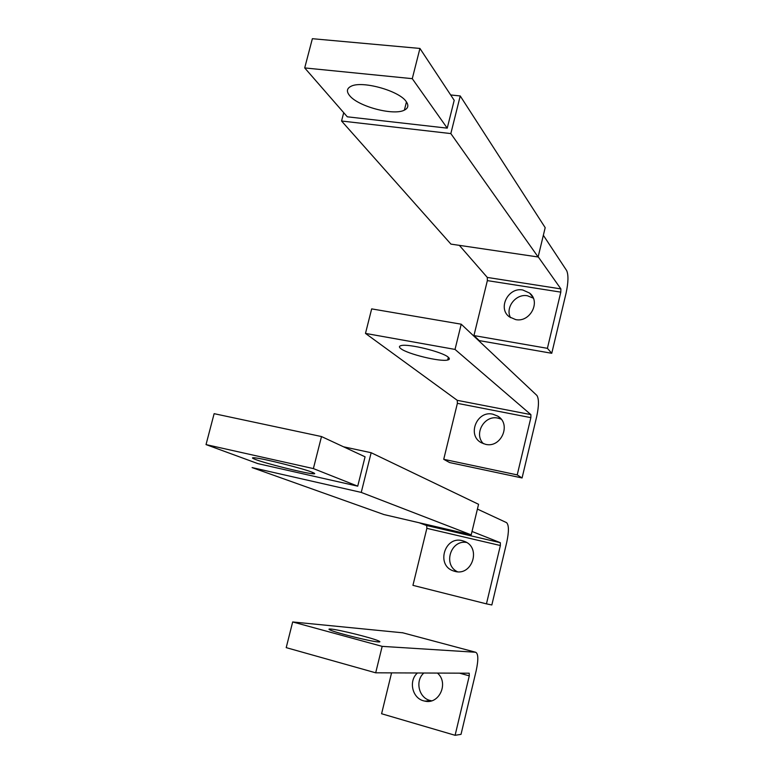 <?xml version="1.0" encoding="UTF-8"?>
<svg xmlns="http://www.w3.org/2000/svg" width="774" height="774" viewBox="0 0 774 774"><rect width="100%" height="100%" fill="white"/><g stroke="black" fill="none" stroke-linecap="round" stroke-linejoin="round"><path stroke-width="1.16" d="M412.271 78.667L304.704 67.928L312.367 38.7L419.934 48.443L454.203 100.31L447.237 128.145L412.271 78.667L419.934 48.443M447.237 128.145L347.303 116.806L304.704 67.928M406.205 101.578C399.249 90.722 361.71 80.332 350.951 86.33C346.791 88.439 346.326 91.506 349.548 95.521C357.869 106.435 393.656 115.955 404.376 110.131C408.256 108.215 408.866 105.361 406.205 101.578M543.348 235.286L566.645 270.561C568.551 274.876 568.377 282.375 566.104 293.036L551.756 353.292L547.402 348.329L560.802 292.137L487.359 280.614L473.94 335.568L479.299 340.618L551.756 353.292M560.802 292.137L560.879 288.905L538.172 256.784M560.879 288.905L487.301 277.431L487.359 280.614M487.301 277.431L459.34 245.348M547.402 348.329L473.94 335.568M450.662 94.96L460.23 95.957L450.836 133.583L341.557 121.015L343.714 112.685M341.557 121.015L450.932 244.11L538.124 256.987L545.186 227.653L460.23 95.957M538.124 256.987L450.836 133.583M522.798 289.998C508.15 286.951 497.401 308.516 509.408 316.885L515.658 319.594C530.055 322.768 541.094 301.657 529.542 293.036L522.798 289.998M510.53 317.669C504.948 307.588 515.89 293.414 527.462 295.774L533.325 298.154M313.383 468.589L206.029 444.595L214.127 413.674L321.5 436.555L365.067 456.815L357.723 486.169L313.383 468.589L321.5 436.555M357.723 486.169L257.897 463.626L206.029 444.595M312.193 472.246C303.147 468.541 264.302 458.74 255.062 457.86C251.444 457.473 251.627 458.034 255.623 459.533C266.033 463.539 302.905 472.779 312.174 473.698C315.569 474.075 315.569 473.591 312.193 472.246M477.413 509.079L506.544 522.624C508.973 524.975 509.031 531.574 506.718 542.439L491.838 604.968L486.449 603.865L500.372 545.525L426.861 528.342L412.939 585.347L486.449 603.865M500.372 545.525L500.333 542.69L472.014 531.467M500.333 542.69L426.697 525.536L426.861 528.342M426.697 525.536L419.053 522.731M361.245 492.409L252.101 467.583L383.972 514.565L471.202 534.863L478.564 504.3L371.152 452.722L361.245 492.409L471.202 534.863M371.152 452.722L343.501 446.792M462.291 540.668C444.731 535.724 435.83 565.107 453.187 570.854L454.88 571.376C472.14 576.466 481.496 547.663 464.642 541.442L462.291 540.668M457.502 571.773C442.68 564.972 450.662 539.488 466.625 542.468M536.875 395.427C539.033 398.774 538.975 405.828 536.692 416.586L522.073 477.964L449.588 462.552L443.725 459.311L457.386 403.341L457.279 400.342L365.483 333.41L371.665 308.884L461.217 324.2L536.875 395.427M522.073 477.964L517.216 474.897L443.725 459.311M365.483 333.41L455.025 349.422L530.887 414.612L530.867 417.65L457.386 403.341M455.025 349.422L461.217 324.2M517.216 474.897L530.867 417.65M448.281 357.23C442.796 351.977 408.362 343.463 401.174 345.591C398.987 346.094 398.871 347.11 400.826 348.619C407.298 353.999 440.367 362.058 447.662 360.016C449.704 359.552 449.917 358.623 448.281 357.23M492.825 414.177C476.861 410.249 466.761 435.307 481.331 442.738L485.55 444.324C501.242 448.378 511.711 423.842 497.624 416.064L492.825 414.177M483.46 443.725C473.388 434.088 484.36 414.748 497.982 418.124L501.097 419.121M455.102 735.3L469.286 675.847L469.199 673.206L375.69 672.809L382.172 646.367L475.633 652.25C478.342 653.546 478.526 659.68 476.194 670.652L461.023 734.352L455.102 735.3L381.592 713.744L391.567 672.877M382.172 646.367L292.678 621.957L402.819 632.813M375.69 672.809L286.206 647.635L292.678 621.957M330.895 629.049C328.563 628.846 328.34 629.175 330.237 630.026C336.293 632.958 371.481 641.665 378.331 641.936C380.315 642.062 380.421 641.723 378.641 640.93C372.429 637.989 338.731 629.601 330.895 629.049M417.457 672.983C408.382 680.733 412.165 698.071 423.63 700.838L424.791 701.118C439.235 704.785 449.084 682.91 437.436 673.07M431.621 700.809L429.967 700.441C418.657 697.713 414.912 680.636 423.852 673.012M530.887 414.612L457.279 400.342M475.633 652.25L402.248 632.658M469.286 675.847L459.533 673.167M404.376 110.131L406.456 101.936M529.542 293.036L532.899 297.245M312.174 473.698L312.512 472.372M453.187 570.854L455.857 571.589M447.662 360.016L448.33 357.269M497.624 416.064L499.849 417.767M378.389 641.936L378.641 640.93M424.791 701.118L431.108 700.712"/></g></svg>
